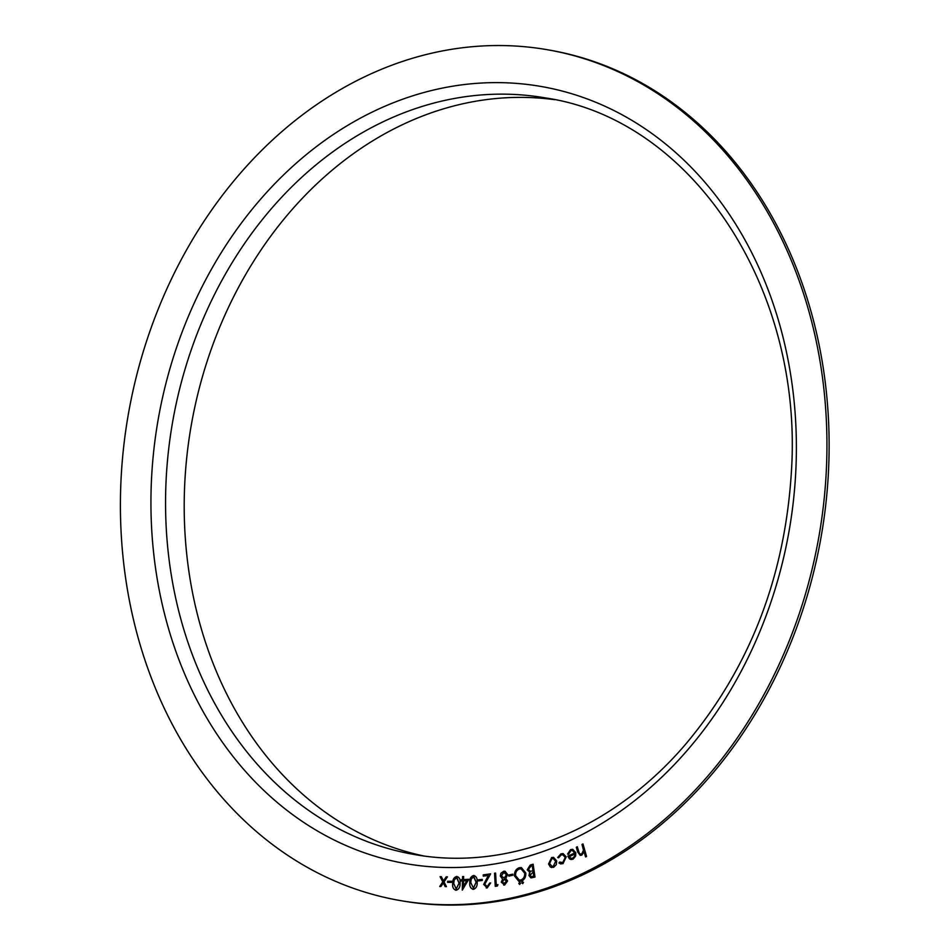 <?xml version="1.0" encoding="UTF-8"?>
<svg xmlns="http://www.w3.org/2000/svg" width="952" height="952" viewBox="0 0 952 952"><rect width="100%" height="100%" fill="white"/><g stroke="black" fill="none" stroke-linecap="round" stroke-linejoin="round"><path stroke-width="1.43" d="M451.688 881.278L451.629 882.373L447.571 882.361L447.63 881.266L451.688 881.278L447.63 881.266M468.777 879.303L462.279 890.132L462.47 880.921L461.149 880.993L461.185 879.719L462.493 879.648L462.565 876.578L463.648 876.518L463.576 879.588L468.777 879.303L463.576 879.588M482.283 879.386L482.295 880.469L478.249 880.921L478.237 879.827L482.283 879.386L478.237 879.827L478.273 880.909M497.967 884.622L497.384 886.014L495.254 886.371L494.54 873.246L495.611 873.079L496.254 884.908L497.967 884.622L496.254 884.908M512.783 874.138L512.878 875.221L508.844 876.114L508.749 875.031L512.783 874.138M523.469 882.421L522.743 883.646L521.767 882.849L522.505 881.611L523.493 882.421M521.791 882.849L522.755 883.658L521.767 882.849L522.529 881.611M530.966 877.934L529.003 875.578L529.99 872.472L527.241 869.807L530.181 865.094L533.132 864.214L534.988 877.066L530.966 877.934L528.979 875.566L529.586 872.413M563.025 863.642L560.692 863.928L558.979 862.976L559.633 862.048L562.81 862.5L565.25 857.395L562.787 854.765L561.073 854.991L558.645 857.788L557.717 857.502L560.859 853.896L563.084 853.575L566.238 856.883L563.025 863.642M582.981 843.936L586.563 856.467L585.587 856.955L584.123 851.838L581.791 855.122L580.244 855.384L577.65 851.897L576.317 847.244L577.305 846.756L579.232 853.099L580.494 854.17L581.684 853.944L583.505 850.267L581.993 844.424L582.981 843.936L581.993 844.424M122.939 556.23A431.72 350.645 -80.2 0 0 399.888 900.497A431.72 350.645 -80.2 0 0 819.172 535.06A431.72 350.645 -80.2 0 0 547.483 49.754A431.72 350.645 -80.2 0 0 122.939 556.23M570.891 850.695L568.546 854.206L567.57 854.075L570.534 849.66L572.699 849.303L575.746 852.599L575.651 856.086L573.056 859.204L570.974 859.537L569.475 858.871L567.832 856.145L574.722 852.992L572.378 850.469L570.891 850.695M556.277 864.654L553.612 867.355L550.315 866.927L548.554 863.976L551.625 857.573L553.528 857.359L556.67 860.894L556.277 864.654M525.802 872.984C525.992 877.208 524.397 879.969 521.006 881.266L518.864 881.373L514.473 875.935C514.306 871.699 515.924 868.95 519.34 867.7L521.398 867.593L525.802 872.984M520.482 883.182L519.756 884.408L518.792 883.611L519.518 882.373L520.506 883.182M519.756 884.408L518.792 883.611L519.542 882.373M504.631 885.003L501.264 882.171L502.596 879.101L500.288 876.078L500.907 873.258L505.072 871.247L507.618 874.531L505.774 878.47L507.583 880.969L504.631 885.003L503.62 885.027M483.687 884.42L487.198 887.918L483.687 884.42L488.305 875.471L483.271 876.137L483.235 874.864L490.625 873.876L484.747 884.253L487.198 886.645L489.625 883.111L490.661 882.968L487.186 887.918L486.21 887.907M487.222 886.657L489.625 883.111L490.661 882.968M473.537 875.519C470.764 876.602 469.503 879.017 469.776 882.742L469.752 882.742C469.503 886.526 470.752 888.716 473.525 889.335C470.728 888.716 469.479 886.514 469.752 882.742C469.491 879.005 470.74 876.602 473.513 875.519L474.227 875.542L473.513 875.519C476.262 876.149 477.464 878.351 477.154 882.111C477.476 885.824 476.25 888.24 473.501 889.335L472.787 889.311M456.139 890.251C453.414 889.466 452.26 887.181 452.688 883.42C452.581 879.672 453.925 877.339 456.734 876.423L456.746 876.423C459.423 877.232 460.542 879.505 460.078 883.254C460.232 886.99 458.923 889.323 456.139 890.251L455.591 890.203M444.025 881.921L446.44 886.645L445.191 886.621L443.334 882.932L440.943 886.514L439.705 886.49L442.799 881.885L440.086 876.673L441.335 876.697L443.489 880.886L446.214 876.816L447.452 876.851L444.025 881.921M399.888 900.497L402.089 900.878A431.72 350.645 -80.2 0 0 821.362 535.44A431.72 350.645 -80.2 0 0 549.685 50.135L547.483 49.754M554.611 99.686A383.93 311.816 -80.2 0 0 186.449 551.529A383.93 311.816 -80.2 0 0 423.414 855.884M585.599 856.943L584.123 851.838M580.256 855.384L577.674 851.897L576.317 847.244L577.305 846.768M580.518 854.182L581.696 853.956L583.528 850.267L582.017 844.424M567.594 854.075L570.534 849.66L572.711 849.303M570.986 859.537L569.475 858.871L567.832 856.145M567.844 856.145L574.734 852.992L572.402 850.469M572.783 858.097L574.472 856.336L574.901 854.051L569.177 856.657L571.117 858.311L572.783 858.097L574.496 856.348L574.877 854.051M571.117 858.311L572.759 858.085M560.704 863.928L558.979 862.976L559.645 862.06M561.061 862.75L562.834 862.5L565.262 857.395L562.81 854.765M558.645 857.788L557.717 857.502M557.729 857.502L560.859 853.896M560.883 853.896L563.096 853.575M551.755 867.569L550.315 866.927L548.554 863.976M548.578 863.988L551.625 857.573L553.54 857.359M552.041 866.332L553.374 866.177L555.647 861.262L553.29 858.573L551.851 858.716L549.566 863.571L552.041 866.332L553.398 866.189L555.659 861.262L553.29 858.573M529.99 872.472L527.241 869.807M527.265 869.807L530.181 865.094L533.132 864.226M530.466 871.306L532.989 870.723L532.275 865.796L530.93 866.177L528.348 869.45L530.442 871.306L532.977 870.723L532.263 865.784M531.24 876.625L533.774 876.126L533.179 872.008L530.097 875.245L531.24 876.625L533.763 876.126L533.168 872.008M518.876 881.373L514.473 875.935C514.318 871.699 515.948 868.962 519.352 867.7L519.34 867.7M519.352 867.7L521.41 867.593M524.707 873.27L521.149 868.867L519.518 868.95C516.734 869.973 515.425 872.199 515.591 875.65L519.233 880.076L520.827 880.005C523.576 878.946 524.873 876.697 524.707 873.27L521.125 868.867M519.233 880.076L520.803 880.005C523.552 878.934 524.85 876.697 524.683 873.27M519.768 884.42L518.804 883.611M508.856 876.102L508.749 875.031M508.761 875.031L512.783 874.15M504.655 885.015L501.264 882.171M501.287 882.183L502.62 879.101L500.288 876.078M500.312 876.09L500.907 873.258L503.656 871.282M503.679 871.294L505.072 871.247M504.132 878.137L506.523 874.698L503.739 872.52L501.371 875.84L504.132 878.137L506.547 874.709L503.763 872.52M504.715 872.496L503.739 872.52M506.5 881.183L504.215 879.303L502.358 882.016L504.584 883.73L503.786 883.753L506.5 881.183L504.239 879.315M504.881 879.303L504.215 879.303M504.608 883.73L506.488 881.171M495.266 886.36L494.54 873.246M494.552 873.258L495.623 873.079M483.711 884.42L488.305 875.471M483.295 876.137L483.235 874.864L490.625 873.888M473.489 888.085L476.155 882.183L473.501 876.709L471.18 879.208L470.764 882.623L473.465 888.085L476.131 882.171L473.929 876.732M462.291 890.132L462.47 880.921M461.173 880.993L461.185 879.719L462.517 879.66L462.565 876.578L463.648 876.518M463.457 886.371L466.777 880.683L463.553 880.862L463.445 886.371L466.754 880.683M456.746 876.423L456.734 876.423C453.949 877.351 452.605 879.684 452.712 883.42L452.688 883.42M456.163 890.251C453.438 889.466 452.283 887.193 452.712 883.42M456.187 889.001L459.066 883.254L456.662 877.625L454.247 879.981L453.699 883.373L456.163 889.001L459.042 883.242L456.996 877.649M447.595 882.361L447.654 881.266M445.215 886.621L443.334 882.932M439.729 886.49L442.811 881.897L440.086 876.673M440.098 876.673L441.335 876.709M443.513 880.886L446.214 876.816M446.238 876.816L447.452 876.851M153.248 549.221A394.425 320.348 -80.2 0 0 667.233 771.846A394.425 320.348 -80.2 0 0 600.605 104.315A394.425 320.348 -80.2 0 0 153.248 549.221M167.802 548.293A383.93 311.816 -80.2 0 0 414.096 854.456C508.558 871.639 612.398 829.918 685.44 744.452C749.45 668.34 784.769 577.531 791.386 472.025C803.655 287.742 691.64 119.309 545.353 97.901A383.93 311.816 -80.2 0 0 167.802 548.293"/></g></svg>

